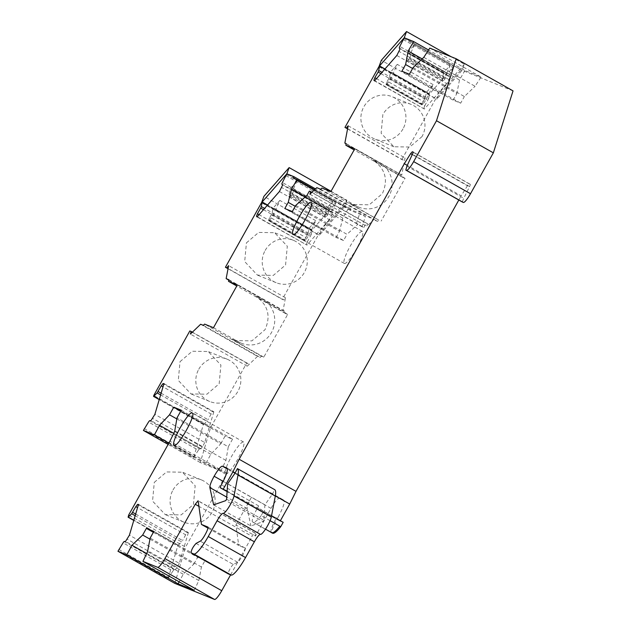 <?xml version="1.0" encoding="UTF-8"?>
<svg xmlns="http://www.w3.org/2000/svg" width="631" height="631" viewBox="0 0 631 631"><rect width="100%" height="100%" fill="white"/><g stroke="black" fill="none" stroke-linecap="round" stroke-linejoin="round"><path stroke-width="0.47" stroke-dasharray="3.15 2.37" d="M386.259 84.712L387.213 81.525A3.265 0.599 119.5 0 1 387.379 81.225L423.267 101.496L425.16 97.829L426.595 92.134L433.182 84.633L429.088 93.648A13.07 2.406 119.5 0 1 426.682 98.381A13.07 2.406 119.5 0 1 423.007 104.225L422.171 104.998L386.282 84.728A2.177 0.402 119.5 0 1 386.259 84.712L422.029 104.841A3.265 0.599 119.5 0 1 423.101 101.788A3.265 0.599 119.5 0 1 423.267 101.496M387.379 81.225L389.272 77.566L390.707 71.871L426.595 92.134M433.182 84.633L397.293 64.362L393.2 73.377A13.07 2.406 119.5 0 1 390.794 78.118A13.07 2.406 119.5 0 1 387.118 83.962A2.177 0.402 119.5 0 1 386.282 84.728M397.293 64.362L390.707 71.871M389.272 77.566L425.16 97.829M388.838 78.725L424.734 98.996M379.026 66.515L436.826 99.154L439.113 92.938L381.321 60.3M451.141 56.735L464.337 64.188L462.05 70.404L436.826 99.154M462.05 70.404L404.25 37.765L461.111 69.875L435.784 98.744L378.923 66.634M407.894 52.286L443.782 72.549L450.368 65.048L414.48 44.777L407.894 52.286L406.459 58.257A13.07 2.406 119.5 0 0 406.577 60.71L442.465 80.973L443.79 80.531L444.926 79.025L446.622 74.884L446.22 74.505L446.645 73.338L410.757 53.067L410.331 54.234L410.734 54.613A3.265 0.599 119.5 0 1 409.661 57.673A3.265 0.599 119.5 0 1 409.519 57.918L409.038 58.762A2.177 0.402 119.5 0 1 407.902 60.268A13.07 2.406 119.5 0 1 406.577 60.71M464.337 64.188L439.113 92.938M442.465 80.973L442.355 78.528L443.782 72.549M414.48 44.777L410.757 53.067M450.368 65.048L446.645 73.338M410.331 54.234L446.22 74.505M402.988 128.913A22.874 22.471 -68 0 1 374.83 139.057A22.874 22.471 -68 0 1 363.835 106.805A22.874 22.471 -68 0 1 391.985 96.653A22.874 22.471 -68 0 1 402.988 128.913M422.013 136.604L409.764 147.031L393.862 146.755L381.14 133.236L382.859 114.495A22.874 22.471 -68 0 1 411.018 104.352A22.874 22.471 -68 0 1 422.013 136.604M347.571 128.882L401.821 159.517L403.138 160.045L405.023 157.9L401.718 175.205L346.143 143.821M435.784 98.744L401.821 159.517M347.61 128.692L403.138 160.045M403.698 38.396L453.571 66.555L429.246 94.287L379.373 66.121M306.981 195.365L363.842 227.475L361.965 226.718L365.404 216.457L350.41 210.391L350.718 208.766L343.706 205.927L318.379 234.795L282.286 299.37L283.603 299.906L228.075 268.546M363.842 227.475L366.232 223.2L367.55 223.729L366.777 226.332L373.623 219.777L316.762 187.667M321.96 188.022L378.829 220.14L377.543 221.363L373.623 219.777M378.829 220.14L349.456 203.182L352.216 204.507L369.261 204.815L382.386 193.638C388.404 179.945 385.391 168.871 373.363 160.408L405.055 178.305L381.148 221.079M405.055 178.305L402.728 177.366L403.043 175.741L401.718 175.205M513.042 90.88L461.111 69.875M412.571 154.753L467.468 185.751A3.265 0.599 -60.5 0 1 469.196 183.858L470.205 184.268A3.265 0.599 -60.5 0 1 470.221 184.276A3.265 0.599 -60.5 0 1 469.567 186.602L463.761 198.315A5.45 1.002 -60.5 0 0 462.657 202.18M467.468 185.751L461.166 195.831L407.295 165.409M458.824 200.019L461.166 195.831M207.922 528.092L238.731 545.492L235.931 525L255.508 536.05L270.991 508.357C274.824 501.771 277.585 498.419 279.257 498.301L283.753 500.115C285.149 501.755 283.311 507.371 278.247 516.963L277.317 516.434A18.52 3.407 -60.5 0 1 277.293 516.466A18.52 3.407 -60.5 0 1 276.291 518.248L257.645 507.718A18.52 3.407 -60.5 0 0 258.671 505.904A3.265 0.599 -60.5 0 0 257.685 508.87L280.18 521.111L280.385 520.741M280.18 521.111L283.185 522.326M278.247 516.963L277.222 518.777C272.813 526.782 271.149 531.539 272.229 533.045M227.034 468.092L283.832 500.154L226.963 468.044M255.508 536.05L255.105 533.092A4.362 0.805 -60.5 0 0 255.003 532.895A4.362 0.805 -60.5 0 0 254.987 532.887A4.362 0.805 -60.5 0 0 252.108 536.382L198.978 506.377M230.615 574.841L252.108 536.382M174.819 583.375L185.538 547.124L128.677 515.014M263.79 357.146L232.09 339.249L234.858 340.582L251.895 340.882L265.02 329.705C271.038 316.021 268.033 304.939 255.997 296.475L287.689 314.38L263.79 357.146L261.463 356.207L260.177 357.438L257.511 356.357L247.242 366.185L248.015 363.59L246.697 363.054L210.604 427.629L200.279 462.562L226.805 473.297L185.538 547.124M287.689 314.38L285.37 313.433L285.677 311.817L283.011 310.736L285.488 297.753L283.603 299.906M348.162 125.79L405.023 157.9M354.756 148.845L379.925 163.058A24.506 24.081 -68 0 1 388.941 196.288A24.506 24.081 -68 0 1 358.779 207.165A24.506 24.081 -68 0 1 356.018 205.832L330.849 191.619M402.728 177.366L354.149 149.933M320.682 189.253L377.543 221.363M309.916 194.222L366.777 226.332M311.911 192.313L367.55 223.729M309.371 191.09L366.232 223.2M361.965 226.718L306.666 195.239M295.742 205.39L347.018 234.338L357.935 224.194M292.295 211.566L343.564 240.521L347.018 234.338M343.564 240.521L336.063 237.485L284.794 208.538M336.063 237.485L339.517 231.309L295.237 206.305M314.688 189.655L348.288 208.632L342.814 218.074L339.517 231.309M342.814 218.074L305.041 196.746M348.288 208.632L359.812 213.294L365.404 216.457M350.41 210.391L293.541 178.273M350.718 208.766L315.5 188.874M343.706 205.927L286.845 173.817L344.636 206.455L319.412 235.205L321.707 228.99L263.908 196.351M318.379 234.795L261.51 202.685M286.285 174.448L336.157 202.614L311.832 230.339L261.96 202.172M336.157 202.614L335.503 203.671L285.63 175.513M335.503 203.671L332.253 210.667L282.38 182.501M281.812 184.055L331.685 212.221L332.253 210.667M279.407 191.524L329.279 219.683L331.598 215.692L332.529 213.168L282.656 185.009M332.529 213.168L331.685 212.221M331.598 215.692L281.726 187.533M257.093 216.954L306.966 245.12L257.29 216.733M329.279 219.683L306.966 245.12M306.374 244.442L307.305 241.918L259.081 214.69M307.305 241.918L311.154 234.716L264.586 208.419M263.482 209.673L310.586 236.27M267.457 205.146L311.832 230.339M311.154 234.716L312.1 230.347M228.036 268.735L282.286 299.37M246.421 242.856L258.671 232.421L274.58 232.705L287.302 246.224L285.575 264.965L273.326 275.392L257.424 275.108L244.694 261.589L246.421 242.856M285.488 297.753L228.627 265.643M228.737 280.085L283.011 310.736M228.816 279.699L285.677 311.817M285.37 313.433L236.783 286.001M237.39 284.92L262.559 299.133A24.506 24.081 -68 0 1 271.582 332.363A24.506 24.081 -68 0 1 241.413 343.24A24.506 24.081 -68 0 1 238.652 341.907L232.09 339.249M213.483 327.694L238.652 341.907M261.463 356.207L204.602 324.097M203.316 325.328L260.177 357.438M200.65 324.247L257.511 356.357M247.242 366.185L190.381 334.075M192.376 332.166L248.015 363.59M246.697 363.054L189.836 330.944M210.604 427.629L153.743 395.519M180.024 361.666L192.274 351.238L208.175 351.514L220.905 365.041L219.17 383.774L206.921 394.209L191.019 393.925L178.289 380.398L180.024 361.666M200.279 462.562L168.138 444.413M153.562 396.134L203.434 424.3L193.512 457.854L143.639 429.687M203.434 424.3L159.28 399.431M203.608 424.466L206.992 421.09L160.621 394.903M161.118 393.223L208.049 419.725L206.992 421.09M163.965 383.593L213.838 411.759L212.844 411.791L211.133 413.999L163.011 386.827M211.133 413.999L208.049 419.725M212.844 411.791L163.815 384.098M213.838 411.759L204.736 442.536L154.863 414.37M204.736 442.536L202.559 446.582L152.686 418.416M202.559 446.582L200.847 448.791L150.975 420.625M200.847 448.791L199.443 448.83L198.386 450.195L148.514 422.029M149.571 420.672L199.443 448.83M144.191 428.583L194.064 456.749L193.512 457.854M198.386 450.195L194.064 456.749M226.805 473.297L221.213 470.134L225.93 460.393L228.288 446.78L177.019 417.825M168.879 443.08L205.659 463.84L221.213 470.134L169.936 441.187M176.83 418.921L220.787 443.743L210.809 454.273L205.659 463.84M210.809 454.273L173.738 433.339M220.787 443.743L225.038 436.139L180.758 411.136M181.271 410.221L232.539 439.176L225.038 436.139M232.539 439.176L228.288 446.78M225.93 460.393L174.661 431.438M154.287 482.36L166.537 471.933L182.438 472.217L195.168 485.736L193.433 504.469L181.184 514.904L165.283 514.62L152.552 501.101L154.287 482.36M128.109 516.947L177.981 545.105L168.051 578.659L118.186 550.5M177.981 545.105L133.827 520.244M178.155 545.271L181.539 541.895L135.168 515.708M135.657 514.036L182.596 540.538L181.539 541.895M138.504 504.406L188.377 532.572L187.391 532.596L185.68 534.804L137.55 507.632M185.68 534.804L182.596 540.538M187.391 532.596L138.355 504.91M188.377 532.572L179.275 563.349L129.41 535.183M179.275 563.349L177.106 567.387L127.233 539.229M177.106 567.387L175.386 569.596L125.514 541.437M175.386 569.596L173.99 569.643L172.933 571L123.061 542.841M124.118 541.477L173.99 569.643M118.738 549.396L168.611 577.554L168.051 578.659M172.933 571L168.611 577.554M149.949 539.15L193.93 563.988L183.227 574.226L179.149 581.814M183.227 574.226L146.637 553.561M193.93 563.988L197.645 557.331L153.365 532.327M153.877 531.412L205.146 560.367L197.645 557.331M194.214 590.324L198.844 580.544L201.423 567.017L205.146 560.367M201.423 567.017L150.154 538.069M198.844 580.544L147.575 551.589M196.052 543.425L233.336 564.485L237.556 562.197A8.171 1.507 -60.5 0 0 242.903 554.886A8.171 1.507 -60.5 0 0 245.057 548.055A8.171 1.507 -60.5 0 0 245.025 548.039L238.731 545.492M233.336 564.485A5.442 1.002 -60.5 0 0 229.794 569.304A5.442 1.002 -60.5 0 0 228.319 573.902M226.592 499.184L263.876 520.236L264.917 504.808L272.229 494.444L234.937 473.384M272.229 494.444L274.706 489.656M264.917 504.808L227.633 483.748M263.876 520.236L263.08 521.663L225.795 500.612M213.641 504.871L250.933 525.931L263.08 521.663M270.991 508.357L251.414 497.299A12.525 2.303 -60.5 0 0 247.131 508.625L250.933 525.931M257.685 508.87A3.265 0.599 -60.5 0 0 257.7 508.878L227.105 491.604L257.685 508.87M227.128 491.155L271.551 515.756M275.337 495.927L235.047 473.171M429.798 48.098L481.074 77.053L464.937 70.522L428.575 49.991M423.803 57.326L475.08 86.281L481.074 77.053M413.108 67.572L464.377 96.519L475.08 86.281M401.892 71.193L453.161 100.14L460.662 103.176L464.377 96.519M460.662 103.176L409.393 74.221M453.161 100.14L456.876 93.491L412.595 68.479M464.937 70.522L459.463 79.963L456.876 93.491M459.463 79.963L422.163 58.904M453.571 66.555L452.908 67.62L403.035 39.461M452.908 67.62L449.666 74.608L399.794 46.449M399.218 48.003L449.091 76.162L449.666 74.608M396.82 55.473L446.693 83.631L449.004 79.64L449.935 77.116L400.062 48.958M449.935 77.116L449.091 76.162M449.004 79.64L399.131 51.482M446.693 83.631L424.379 109.06L374.506 80.902M424.379 109.06L374.704 80.673M423.78 108.39L424.71 105.866L376.494 78.638M424.71 105.866L428.567 98.665L382 72.368M380.895 73.622L427.992 100.219M384.871 69.087L429.246 94.287M428.567 98.665L429.506 94.295M346.174 143.631L403.043 175.741M344.416 263.458A18.394 3.384 -60.5 0 0 356.444 248.882A18.394 3.384 -60.5 0 0 362.431 231.396A18.394 3.384 -60.5 0 0 362.36 231.356A18.394 3.384 -60.5 0 0 350.331 245.932A18.394 3.384 -60.5 0 0 344.345 263.427A18.394 3.384 -60.5 0 0 344.416 263.458M225.551 474.094A18.394 3.384 -60.5 0 0 237.579 459.51A18.394 3.384 -60.5 0 0 243.566 442.023A18.394 3.384 -60.5 0 0 243.495 441.992A18.394 3.384 -60.5 0 0 231.467 456.568A18.394 3.384 -60.5 0 0 225.48 474.055A18.394 3.384 -60.5 0 0 225.551 474.094M356.373 223.563L359.812 213.294M270.092 520.685L261.163 515.637L263.608 511.268M261.163 515.637A27.228 5.016 119.5 0 1 253.197 522.208L252.652 521.987A14.158 2.611 -60.5 0 1 252.597 521.963A14.158 2.611 -60.5 0 1 257.645 507.718M223.208 481.374L251.414 497.299L235.931 525M265.17 250.436A22.874 22.471 -68 0 1 293.32 240.285A22.874 22.471 -68 0 1 304.323 272.545A22.874 22.471 -68 0 1 276.165 282.696A22.874 22.471 -68 0 1 265.17 250.436M198.765 369.253A22.874 22.471 -68 0 1 226.923 359.102A22.874 22.471 -68 0 1 237.919 391.362A22.874 22.471 -68 0 1 209.768 401.505A22.874 22.471 -68 0 1 198.765 369.253M173.028 489.948A22.874 22.471 -68 0 1 201.186 479.797A22.874 22.471 -68 0 1 212.182 512.057A22.874 22.471 -68 0 1 184.031 522.2A22.874 22.471 -68 0 1 173.028 489.948M268.853 220.771L268.727 220.629A3.265 0.599 119.5 0 1 269.8 217.577A3.265 0.599 119.5 0 1 269.973 217.277L305.861 237.548L307.747 233.88L309.19 228.193L315.776 220.684L311.675 229.7A13.07 2.406 119.5 0 1 309.269 234.432A13.07 2.406 119.5 0 1 305.593 240.277L304.757 241.05L268.869 220.787A2.177 0.402 119.5 0 1 268.853 220.771L304.615 240.892A3.265 0.599 119.5 0 1 305.688 237.848A3.265 0.599 119.5 0 1 305.861 237.548M269.973 217.277L271.858 213.617L273.302 207.922L309.19 228.193M315.776 220.684L279.88 200.421L275.786 209.429A13.07 2.406 119.5 0 1 273.381 214.169A13.07 2.406 119.5 0 1 269.705 220.014A2.177 0.402 119.5 0 1 268.869 220.787M279.88 200.421L273.302 207.922M271.858 213.617L307.747 233.88M271.433 214.785L307.321 235.047M261.62 202.567L319.412 235.205M290.481 188.338L326.369 208.601L332.955 201.1L297.067 180.829L290.481 188.338L289.053 194.316A13.07 2.406 119.5 0 0 289.164 196.762L325.052 217.025L326.385 216.583L327.513 215.076L329.208 210.935L328.806 210.557L329.24 209.389L293.352 189.126L292.918 190.286L293.32 190.665A3.265 0.599 119.5 0 1 292.256 193.725A3.265 0.599 119.5 0 1 292.114 193.969L291.625 194.813A2.177 0.402 119.5 0 1 290.497 196.32A13.07 2.406 119.5 0 1 289.164 196.762M331.046 191.272L346.932 200.24L321.707 228.99M346.932 200.24L344.636 206.455M325.052 217.025L324.941 214.579L326.369 208.601M297.067 180.829L293.352 189.126M332.955 201.1L329.24 209.389M292.918 190.286L328.806 210.557M386.133 84.57L422.029 104.841M387.118 83.962L423.007 104.225M393.2 73.377L429.088 93.648M442.355 78.528L406.459 58.257M407.902 60.268L443.79 80.531M409.038 58.762L444.926 79.025M445.415 78.181L409.519 57.918M410.734 54.613L446.622 74.884M373.363 160.408L379.925 163.058M356.018 205.832L349.456 203.182M255.997 296.475L262.559 299.133M255.105 533.092L198.244 500.982M245.025 548.039L207.796 527.019M237.556 562.197L200.264 541.146M247.131 508.625L226.734 497.11M279.257 498.301L227.42 469.03M258.671 505.904L221.378 484.853M469.196 183.858L413.439 152.371M470.205 184.268L413.368 152.174M469.567 186.602L412.706 154.492M406.9 166.205L463.761 198.315M253.197 522.208L265.501 529.157M252.597 521.963L265.462 529.228L252.652 521.987M271.298 532.517C270.218 531.01 271.882 526.254 276.291 518.248L277.222 518.777M268.727 220.629L304.615 240.892M269.705 220.014L305.593 240.277M275.786 209.429L311.675 229.7M324.941 214.579L289.053 194.316M290.497 196.32L326.385 216.583M291.625 194.813L327.513 215.076M328.002 214.24L292.114 193.969M293.32 190.665L329.208 210.935M393.862 146.755L374.83 139.057M411.018 104.352L391.985 96.653M312.077 230.173L267.56 205.028M203.427 424.56L159.233 399.604M177.974 545.373L133.772 520.409M255.003 532.895L198.142 500.785M245.057 548.055L207.765 526.995M470.221 184.276L413.352 152.166M429.49 94.122L384.965 68.976M362.431 231.396L311.162 202.441M344.345 263.427L293.076 234.472M243.566 442.023L192.297 413.068M225.48 474.055L174.203 445.1M358.779 207.165L352.216 204.507M293.32 240.285L274.58 232.705M276.165 282.696L257.424 275.108M241.413 343.24L234.858 340.582M226.923 359.102L208.175 351.514M209.768 401.505L191.019 393.925M201.186 479.797L182.438 472.217M184.031 522.2L165.283 514.62"/><path stroke-width="0.95" d="M406.545 31.55L381.321 60.3L379.026 66.515L404.25 37.765L406.545 31.55L451.141 56.735M382 72.368L378.695 70.498L379.633 66.137L378.923 66.634L344.96 127.407L347.571 128.882M344.96 127.407L347.61 128.692M346.143 143.821L344.857 143.095L346.174 143.631L345.867 145.256L354.756 148.845L330.849 191.619L321.96 188.022L320.682 189.253L316.762 187.667L309.916 194.222L310.681 191.619L309.371 191.09L306.981 195.365L295.742 205.39L292.295 211.566L284.794 208.538L288.249 202.354L291.546 189.119L297.02 179.685L314.688 189.655M315.5 188.874L293.857 176.656L293.541 178.273L297.02 179.685M293.857 176.656L286.845 173.817L282.38 182.501L281.812 184.055L282.656 185.009L279.407 191.524L257.093 216.954L256.501 216.283L257.432 213.759L260.713 208.104L263.482 209.673M264.586 208.419L261.281 206.55L260.713 208.104M261.281 206.55L262.228 202.188L261.51 202.685L225.425 267.26L226.742 267.789L228.627 265.643L226.15 278.626L228.816 279.699L228.501 281.323L237.39 284.92L213.483 327.694L204.602 324.097L203.316 325.328L200.65 324.247L190.381 334.075L191.146 331.472L189.836 330.944L153.743 395.519L153.735 396.3L157.127 392.924L161.26 385.833L162.972 383.624L163.965 383.593L154.863 414.37L150.975 420.625L149.571 420.672L148.514 422.029L143.411 430.452L154.39 434.893L159.533 425.318L169.518 414.796L173.77 407.184L181.271 410.221L177.019 417.825L174.661 431.438L169.936 441.187L128.677 515.014L128.109 517.207L131.666 513.737L135.807 506.646L137.519 504.437L138.504 504.406L129.41 535.183L125.514 541.437L124.118 541.477L123.061 542.841L117.958 551.265L126.807 554.846L131.958 545.271L142.661 535.033L146.376 528.376L153.877 531.412L150.154 538.069L147.575 551.589L142.945 561.369L157.703 567.34A10.893 2.003 -60.5 0 0 164.888 558.593L195.247 504.272L198.118 500.769L201.447 524.432L207.765 526.995M207.796 527.019L207.733 526.98C209.579 527.169 202.74 540.128 200.264 541.146L196.052 543.425C192.952 546.848 191.288 549.995 191.067 552.866L228.335 573.918A5.442 1.002 -60.5 0 0 228.359 573.926L231.167 575.062A21.785 4.015 -60.5 0 0 245.546 557.567L254.364 541.792L217.072 520.733L208.254 536.516A21.785 4.015 -60.5 0 1 193.883 554.01L191.067 552.866L228.359 573.926A5.442 1.002 -60.5 0 1 228.319 573.902M217.072 520.733C219.785 516.063 221.789 513.579 223.09 513.279A10.893 2.003 -60.5 0 0 223.129 513.303A10.893 2.003 -60.5 0 0 223.169 513.326A10.893 2.003 -60.5 0 0 228.919 507.008A10.893 2.003 -60.5 0 0 234.022 495.966L238.013 475.04A43.571 8.022 -60.5 0 0 237.414 468.596L234.937 473.384L227.633 483.748L226.592 499.184L225.795 500.612L213.641 504.871L209.847 487.574C209.689 485.562 211.117 481.784 214.13 476.247C217.963 469.661 220.716 466.309 222.388 466.191L226.963 468.044M227.034 468.092L226.892 468.005C228.28 469.645 226.45 475.253 221.378 484.853A3.265 0.599 -60.5 0 0 220.4 487.818A3.265 0.599 -60.5 0 0 220.408 487.826L227.128 491.155M235.047 473.171L232.855 471.933L223.319 489.001M232.855 471.933L239.141 459.258L296.002 491.368L458.824 200.019M407.295 165.409L404.305 163.721L239.141 459.258M404.305 163.721L410.607 153.641L412.335 151.748L413.344 152.158L406.9 166.205L405.812 170.086L463.328 202.456A10.893 2.003 -60.5 0 0 470.513 193.717L493.355 152.844L513.042 90.88L456.181 58.77L429.798 48.098L423.803 57.326L413.108 67.572L409.393 74.221L401.892 71.193L405.607 64.536L408.194 51.016L413.668 41.575L404.25 37.765L399.794 46.449L399.218 48.003L400.062 48.958L396.82 55.473L374.506 80.902L373.907 80.232L374.846 77.708L378.119 72.052L380.895 73.622M493.355 152.844L436.494 120.734L413.652 161.599A10.893 2.003 -60.5 0 1 406.459 170.346L462.697 202.204A5.45 1.002 -60.5 0 0 462.697 202.204A5.45 1.002 -60.5 0 1 462.657 202.18M436.494 120.734L456.181 58.77M378.695 70.498L378.119 72.052M379.617 65.955L384.965 68.976M346.277 127.935L348.162 125.79L344.857 143.095M311.091 202.401C315.729 203.064 296.673 237.153 293.147 234.503C288.509 233.849 307.557 199.759 311.091 202.401L311.162 202.441M192.218 413.037C196.856 413.691 177.808 447.781 174.282 445.139C169.644 444.476 188.693 410.395 192.218 413.037L192.297 413.068M280.385 520.741L289.716 504.043L296.002 491.368M271.551 515.756L283.185 522.326L280.74 526.696L270.092 520.685M272.119 532.982L272.773 533.258C274.24 533.692 276.899 531.507 280.74 526.696M117.958 551.265L174.819 583.375L214.564 599.45A10.893 2.003 -60.5 0 0 221.749 590.703L230.615 574.841M354.149 149.933L345.867 145.256M310.681 191.619L311.911 192.313M295.237 206.305L288.249 202.354M305.041 196.746L291.546 189.119M257.29 216.733L256.501 216.283M259.081 214.69L257.432 213.759M262.228 202.188L267.457 205.146M225.425 267.26L228.036 268.735M228.075 268.546L226.742 267.789M226.15 278.626L228.737 280.085M236.783 286.001L228.501 281.323M191.146 331.472L192.376 332.166M168.138 444.413L143.411 430.452M159.28 399.431L153.735 396.3M160.621 394.903L157.127 392.924M158.176 391.567L161.118 393.223M163.011 386.827L161.26 385.833M163.815 384.098L162.972 383.624M154.39 434.893L168.879 443.08M173.738 433.339L159.533 425.318M176.83 418.921L169.518 414.796M180.758 411.136L173.77 407.184M133.827 520.244L128.282 517.112M135.168 515.708L131.666 513.737M132.723 512.372L135.657 514.036M137.55 507.632L135.807 506.646M138.355 504.91L137.519 504.437M126.807 554.846L178.084 583.793L194.214 590.324L142.945 561.369M179.149 581.814L178.084 583.793M146.637 553.561L131.958 545.271M149.949 539.15L142.661 535.033M153.365 532.327L146.376 528.376M201.447 524.432L207.922 528.092M223.169 513.318L260.374 534.331A9.26 1.704 -60.5 0 0 254.364 541.792M260.374 534.331A10.893 2.003 -60.5 0 0 260.414 534.362A10.893 2.003 -60.5 0 0 260.461 534.378A10.893 2.003 -60.5 0 0 266.203 528.068A10.893 2.003 -60.5 0 0 271.306 517.026L234.022 495.966M238.013 475.04L275.305 496.1L271.306 517.026M275.305 496.1A43.571 8.022 -60.5 0 0 274.706 489.656L237.414 468.596M289.716 504.043L275.337 495.927M428.575 49.991L413.668 41.575M412.595 68.479L405.607 64.536M422.163 58.904L408.194 51.016M374.704 80.673L373.907 80.232M376.494 78.638L374.846 77.708M379.633 66.137L384.871 69.087M289.132 167.601L263.908 196.351L261.62 202.567L286.845 173.817L289.132 167.601L331.046 191.272M157.703 567.34L214.564 599.45M221.749 590.703L164.888 558.593M198.978 506.377L195.247 504.272M193.883 554.01L231.167 575.062M245.546 557.567L208.254 536.516M226.734 497.11L209.847 487.574M223.208 481.374L214.13 476.247M227.42 469.03L222.396 466.191M220.4 487.818L227.105 491.604L220.408 487.826M410.607 153.641L412.571 154.753M413.439 152.371L412.335 151.748M406.459 170.346L463.328 202.456M470.513 193.717L413.652 161.599M265.501 529.157L272.773 533.258M271.843 532.738C273.302 533.171 275.96 530.979 279.809 526.167M271.188 532.454L272.229 533.045M271.298 532.517L272.174 533.014M267.56 205.028L262.212 202.007M159.233 399.604L153.554 396.402M133.772 520.409L128.101 517.207M260.414 534.362L223.129 513.303"/></g></svg>
